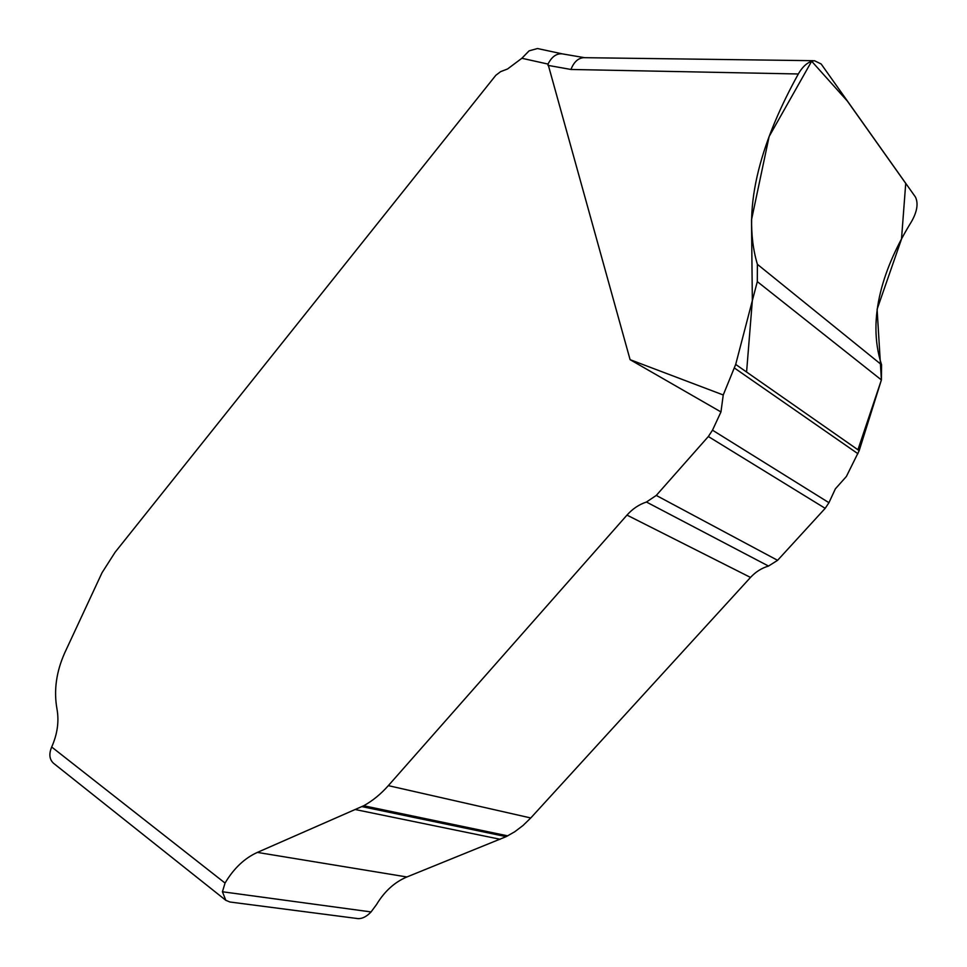 <?xml version="1.0" encoding="UTF-8"?>
<svg xmlns="http://www.w3.org/2000/svg" width="967" height="967" viewBox="0 0 967 967"><rect width="100%" height="100%" fill="white"/><g stroke="black" fill="none" stroke-linecap="round" stroke-linejoin="round"><path stroke-width="1.45" d="M225.819 900.313L53.548 763.289C49.39 759.47 48.761 754.042 51.686 747.008L225.045 883.064L222.434 891.767L225.819 900.313L229.941 902.006L357.778 918.59C362.093 918.916 366.517 916.692 371.074 911.929L376.562 904.483C384.552 891.272 394.669 882.097 406.889 876.972L506.176 836.636L514.734 831.765L523.05 825.467L530.762 817.973L750.501 577.432C755.638 571.884 761.633 568.088 768.511 566.058L646.439 502.03L656.267 495.43L708.34 436.528L712.498 430.182L720.959 411.942L630.097 359.676L548.011 64.076C551.722 56.763 556.448 53.354 562.178 53.85L562.625 53.934M881.566 364.801L757.391 264.317C739.888 205.536 764.583 134.969 798.331 73.975C803.009 65.865 808.388 61.453 814.468 60.716L821.164 63.991L915.423 197.002C918.481 203.36 917.187 211.555 911.518 221.588C883.995 266.179 866.311 317.841 881.566 364.801L881.396 379.946L857.922 449.776L746.584 372.029L752.338 300.64L751.504 219.847L769.128 136.516L811.664 61.235L847.334 101.051L905.728 183.392L901.498 239.115L877.105 309.283L881.396 379.946L859.179 450.646L846.391 476.465L835.367 488.843L828.949 502.695L825.189 508.34L777.601 560.316L768.511 566.058M562.443 53.898L537.495 48.531L529.13 50.828L521.866 58.274L507.554 68.983L500.664 71.618L495.805 75.317L115.085 552.278L102.031 572.73L64.777 652.749C56.267 671.775 53.668 690.511 56.968 708.932C59.205 721.309 57.452 734.001 51.686 747.008M757.391 264.317L757.306 281.615L735.694 364.426L723.243 394.971L720.959 411.942M630.097 359.676L723.243 394.971M798.331 73.975L570.953 69.467C573.818 62.118 578.024 58.189 583.56 57.669L584.322 57.682M225.045 883.064C233.76 868.414 244.53 858.2 257.367 852.411L363.701 805.753C372.597 800.833 380.805 794.125 388.335 785.639L626.979 515.109C632.575 508.835 639.066 504.472 646.439 502.03M881.396 379.946L757.306 281.615M548.011 64.076L521.866 58.274M570.953 69.467L547.926 65.357M825.189 508.34L708.34 436.528M828.949 502.695L712.498 430.182M777.601 560.316L656.267 495.43M257.367 852.411L406.889 876.972M355.663 809.621L500.157 839.271M362.033 806.635L506.176 836.636M363.701 805.753L507.748 835.863M388.335 785.639L530.762 817.973M626.979 515.109L750.501 577.432M222.434 891.767L371.074 911.929M859.179 450.646L735.694 364.426M857.922 453.716L734.473 368.04M813.102 60.691L583.355 57.669M584.684 57.694L562.178 53.85"/></g></svg>
